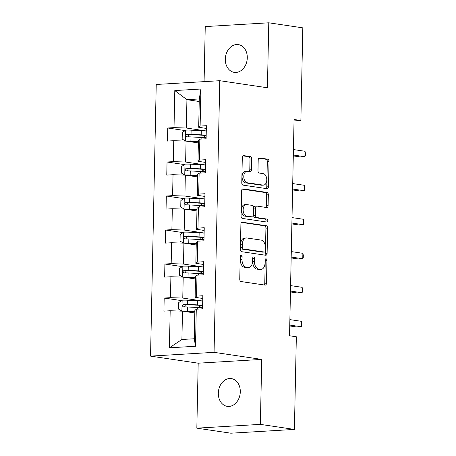 <?xml version="1.0" encoding="UTF-8"?>
<svg xmlns="http://www.w3.org/2000/svg" width="456" height="456" viewBox="0 0 456 456"><rect width="100%" height="100%" fill="white"/><g stroke="black" fill="none" stroke-linecap="round" stroke-linejoin="round"><path stroke-width="0.68" d="M241.201 255.115A1.505 0.935 86.6 0 0 241.076 255.109A1.505 0.935 86.6 0 0 240.232 256.471L239.753 279.209A2.149 1.334 86.6 0 0 241.047 281.546L265.101 285.114A2.149 1.334 86.6 0 0 265.278 285.12A2.149 1.334 86.6 0 0 266.486 283.17L266.959 260.433A1.505 0.935 86.6 0 0 266.059 258.797A1.505 0.935 86.6 0 0 265.933 258.791A1.505 0.935 86.6 0 0 265.09 260.159L265.027 263.101A6.886 4.269 86.6 0 1 261.157 269.336A6.886 4.269 86.6 0 1 260.61 269.314L258.603 269.017A6.886 4.269 86.6 0 1 254.471 261.533L254.533 258.592A1.505 0.935 86.6 0 0 253.627 256.956A1.505 0.935 86.6 0 0 253.507 256.95A1.505 0.935 86.6 0 0 252.658 258.313L252.601 261.26A6.886 4.269 86.6 0 1 248.731 267.495A6.886 4.269 86.6 0 1 248.178 267.472L246.172 267.176A6.886 4.269 86.6 0 1 242.039 259.692L242.102 256.751A1.505 0.935 86.6 0 0 241.201 255.115M225.315 59.132A14.028 10.915 -81.6 0 0 234.247 72.356A14.028 10.915 -81.6 0 0 247.289 57.826A14.028 10.915 -81.6 0 0 238.357 44.602A14.028 10.915 -81.6 0 0 225.315 59.132M218.316 393.129A14.028 10.915 -81.6 0 0 227.248 406.347A14.028 10.915 -81.6 0 0 240.295 391.818A14.028 10.915 -81.6 0 0 231.363 378.6A14.028 10.915 -81.6 0 0 218.316 393.129M251.723 158.95A2.149 1.334 86.6 0 0 250.435 156.613L243.686 155.61A2.149 1.334 86.6 0 0 243.515 155.604A2.149 1.334 86.6 0 0 242.301 157.554L241.777 182.805A2.149 1.334 86.6 0 0 243.065 185.142L267.125 188.71A2.149 1.334 86.6 0 0 267.296 188.716A2.149 1.334 86.6 0 0 268.504 186.766L269.034 161.515A2.149 1.334 86.6 0 0 267.74 159.178L259.589 157.97A2.149 1.334 86.6 0 0 259.418 157.964A2.149 1.334 86.6 0 0 258.21 159.913L257.982 170.721A2.149 1.334 86.6 0 0 259.27 173.058L263.317 173.656A5.757 3.568 86.6 0 1 266.771 179.539A5.757 3.568 86.6 0 1 263.539 185.125A5.757 3.568 86.6 0 1 263.078 185.102L247.237 182.759A5.757 3.568 86.6 0 1 243.783 176.871A5.757 3.568 86.6 0 1 247.015 171.285A5.757 3.568 86.6 0 1 247.477 171.308L250.116 171.701A2.149 1.334 86.6 0 0 250.293 171.707A2.149 1.334 86.6 0 0 251.501 169.757L251.723 158.95L250.008 159.053A2.149 1.334 86.6 0 0 248.719 156.716L242.94 155.861M267.415 87.769L268.778 22.8L302.812 27.845L300.875 120.504L294.063 119.489L289.537 335.758L296.343 336.767L294.399 429.421L260.365 424.376L261.727 359.408L214.069 352.345L219.763 80.701L267.415 87.769M242.29 222.163A2.149 1.334 86.6 0 0 242.119 222.157A2.149 1.334 86.6 0 0 240.91 224.107L240.38 249.358A2.149 1.334 86.6 0 0 241.674 251.695L265.728 255.263A2.149 1.334 86.6 0 0 265.899 255.269A2.149 1.334 86.6 0 0 267.108 253.319L267.638 228.068A2.149 1.334 86.6 0 0 266.344 225.731L241.948 222.186M241.076 216.081L241.606 190.83A2.149 1.334 86.6 0 1 242.814 188.881A2.149 1.334 86.6 0 1 242.991 188.887L267.045 192.455A2.149 1.334 86.6 0 1 268.333 194.792L268.111 205.599A2.149 1.334 86.6 0 1 266.902 207.548A2.149 1.334 86.6 0 1 266.726 207.543L256.973 206.095A2.149 1.334 86.6 0 0 256.802 206.089A2.149 1.334 86.6 0 0 255.588 208.039L255.44 215.203A2.149 1.334 86.6 0 0 256.734 217.54L266.891 219.051A1.505 0.935 86.6 0 1 267.792 220.59A1.505 0.935 86.6 0 1 266.948 222.049A1.505 0.935 86.6 0 1 266.828 222.043L242.37 218.418A2.149 1.334 86.6 0 1 241.076 216.081M214.069 352.345L150.543 356.119L156.231 84.48L219.763 80.701M185.147 130.576L167.751 127.993L167.477 141.075L173.747 140.704L173.308 161.635L167.038 162.005L166.765 175.087L173.035 174.711L172.596 195.641L166.326 196.017L166.052 209.093L172.322 208.723L171.883 229.653L165.613 230.023L165.34 243.105L171.61 242.734L171.171 263.659L164.901 264.035L164.627 277.117L170.897 276.741L170.458 297.671L164.189 298.042L163.915 311.123L170.185 310.753L169.41 347.814L195.504 346.264L194.267 338.757L194.86 310.416L196.285 309.202L202.549 308.826L202.823 295.75L196.559 296.121L195.134 297.335L195.573 276.404L196.998 275.19L203.262 274.82L203.536 261.738L197.271 262.109L195.846 263.329L196.285 242.398L197.71 241.184L203.975 240.808L204.248 227.726L197.984 228.103L196.559 229.317L196.998 208.386L198.423 207.172L204.687 206.802L204.961 193.72L198.696 194.091L197.271 195.305L197.71 174.38L199.135 173.16L205.399 172.79L205.673 159.708L199.409 160.079L197.984 161.299L198.423 140.368L199.842 139.154L206.112 138.778L206.386 125.696L200.121 126.073L198.696 127.287L199.289 98.946L186.926 99.682L186.333 128.022L206.277 130.98M167.751 127.993L174.021 127.623L174.796 90.562L200.896 89.011L200.121 126.073M199.842 139.154L199.409 160.079M199.135 173.16L198.696 194.091M198.423 207.172L197.984 228.103M197.71 241.184L197.271 262.109M196.998 275.19L196.559 296.121M196.285 309.202L195.504 346.264M205.565 164.986L185.62 162.034L186.059 141.103L198.371 142.927M205.616 162.427L197.984 161.299M186.059 141.103L173.747 140.704M185.62 162.034L173.308 161.635M204.852 198.998L184.908 196.04L185.347 175.11L197.659 176.939M204.904 196.439L197.271 195.305M185.347 175.11L173.035 174.711M184.908 196.04L172.596 195.641M204.14 233.01L184.195 230.052L184.634 209.122L196.946 210.946M204.191 230.445L196.559 229.317M184.634 209.122L172.322 208.723M184.195 230.052L171.883 229.653M203.427 267.016L183.483 264.058L183.922 243.133L196.234 244.957M203.479 264.457L195.846 263.329M183.922 243.133L171.61 242.734M183.483 264.058L171.171 263.659M202.715 301.028L182.77 298.07L183.209 277.14L195.521 278.969M202.766 298.469L195.134 297.335M183.209 277.14L170.897 276.741M182.77 298.07L170.458 297.671M169.41 347.814L181.904 339.492L182.497 311.152L194.809 312.976M182.497 311.152L170.185 310.753M261.727 359.408L198.195 363.187L196.832 428.155L260.365 424.376M196.832 428.155L230.873 433.2L294.399 429.421M268.778 22.8L205.246 26.579L204.088 81.635M198.195 363.187L150.543 356.119M294.034 120.908L300.875 120.504M181.904 339.492L194.267 338.757M199.238 101.506L186.926 99.682L174.796 90.562M206.329 128.421L198.696 127.287M200.896 89.011L199.289 98.946M186.333 128.022L174.021 127.623M181.585 300.624L164.189 298.042M182.297 266.612L164.901 264.035M183.01 232.606L165.613 230.023M183.722 198.594L166.326 196.017M184.435 164.582L167.038 162.005M240.272 256.078A1.505 0.935 86.6 0 1 240.386 256.853L240.323 259.795A6.886 4.269 86.6 0 0 244.456 267.273L246.172 267.176M248.731 267.495L247.015 267.598A6.886 4.269 86.6 0 1 246.462 267.575L244.456 267.273M261.157 269.336L259.441 269.439A6.886 4.269 86.6 0 1 258.888 269.416L256.888 269.12A6.886 4.269 86.6 0 1 252.755 261.636L252.812 258.695A1.505 0.935 86.6 0 0 252.704 257.919M264.132 284.971A2.149 1.334 86.6 0 0 264.765 283.273L265.244 260.536A1.505 0.935 86.6 0 0 265.13 259.76M264.754 255.115A2.149 1.334 86.6 0 0 265.392 253.422L265.922 228.171A2.149 1.334 86.6 0 0 264.628 225.834L241.549 222.408M242.301 247.277A1.505 0.935 86.6 0 0 243.208 248.919L264.32 252.048A1.505 0.935 86.6 0 0 264.44 252.054A1.505 0.935 86.6 0 0 265.289 250.686L265.352 247.585A6.886 4.269 86.6 0 0 261.22 240.101L246.787 237.964A6.886 4.269 86.6 0 0 246.234 237.941A6.886 4.269 86.6 0 0 242.364 244.177L242.301 247.277L240.586 247.38A1.505 0.935 86.6 0 0 241.486 249.022L243.208 248.919M262.844 252.134A1.505 0.935 86.6 0 1 262.724 252.157A1.505 0.935 86.6 0 1 262.605 252.151L241.486 249.022M246.234 237.941L244.519 238.043A6.886 4.269 86.6 0 0 240.648 244.279L242.364 244.177M240.586 247.38L240.648 244.279M242.244 189.132L265.329 192.557L267.045 192.455M265.757 207.394A2.149 1.334 86.6 0 0 266.389 205.702L266.617 194.894A2.149 1.334 86.6 0 0 265.329 192.557M255.257 206.197A2.149 1.334 86.6 0 0 255.081 206.186A2.149 1.334 86.6 0 0 253.872 208.135L253.724 215.306A2.149 1.334 86.6 0 0 255.012 217.643L265.17 219.154L266.891 219.051M265.723 221.878A1.505 0.935 86.6 0 0 266.03 220.265A1.505 0.935 86.6 0 0 265.17 219.154M246.85 204.596A5.757 3.568 86.6 0 0 246.388 204.573A5.757 3.568 86.6 0 0 243.151 210.159A5.757 3.568 86.6 0 0 246.61 216.041L252.191 216.868A2.149 1.334 86.6 0 0 252.362 216.879A2.149 1.334 86.6 0 0 253.57 214.93L253.718 207.759A2.149 1.334 86.6 0 0 252.43 205.422L246.85 204.596M246.388 204.573L244.672 204.676A5.757 3.568 86.6 0 0 241.435 210.262A5.757 3.568 86.6 0 0 244.889 216.144L246.61 216.041M250.811 216.953A2.149 1.334 86.6 0 1 250.646 216.982A2.149 1.334 86.6 0 1 250.469 216.97L244.889 216.144M249.147 171.553A2.149 1.334 86.6 0 0 249.78 169.86L250.008 159.053M247.015 171.285L245.299 171.388A5.757 3.568 86.6 0 0 242.068 176.974A5.757 3.568 86.6 0 0 245.522 182.856L247.237 182.759M263.539 185.125L261.818 185.227A5.757 3.568 86.6 0 1 261.356 185.204L245.522 182.856M266.15 188.567A2.149 1.334 86.6 0 0 266.788 186.869L267.313 161.618A2.149 1.334 86.6 0 0 266.025 159.281L258.843 158.215M202.709 301.131A16.769 1.693 1.2 0 0 197.733 300.76L187.564 300.208A5.808 0.587 1.2 0 0 182.218 300.19L178.741 302.573L178.604 309.111L181.99 311.089A5.808 0.587 1.2 0 1 187.336 311.106L194.837 311.516M181.99 311.089L182.394 311.146M183.825 311.345A2.958 0.296 1.2 0 1 186.441 311.362L194.832 311.818M202.624 305.275A16.769 1.693 -178.8 0 0 197.647 304.904L187.479 304.351A5.808 0.587 -178.8 0 0 183.586 304.277C182.024 305.195 182.007 306.067 183.534 306.894A5.808 0.587 1.2 0 1 187.427 306.968L197.59 307.515A16.769 1.693 1.2 0 1 202.572 307.891M289.742 325.954L297.044 327.037L301.336 326.781L301.45 321.332L289.873 319.616M201.13 307.76L202.578 307.589M184.577 306.888L185.546 304.568A2.958 0.296 1.2 0 1 186.584 304.608L196.753 305.155A13.919 1.408 1.2 0 1 202.618 305.662M289.76 325.065L301.336 326.781L301.849 325.481L301.895 323.304L301.45 321.332M203.422 267.119A16.769 1.693 1.2 0 0 198.445 266.749L188.277 266.196A5.808 0.587 1.2 0 0 182.93 266.179L179.453 268.561L179.316 275.105L182.702 277.077A5.808 0.587 1.2 0 1 188.049 277.1L195.55 277.505M182.702 277.077L183.107 277.14M184.537 277.339A2.958 0.296 1.2 0 1 187.154 277.356L195.544 277.807M203.336 271.263A16.769 1.693 -178.8 0 0 198.36 270.892L188.191 270.34A5.808 0.587 -178.8 0 0 184.298 270.271C182.736 271.183 182.719 272.055 184.247 272.887A5.808 0.587 1.2 0 1 188.134 272.956L198.303 273.509A16.769 1.693 1.2 0 1 203.285 273.879M290.455 291.943L297.757 293.026L302.049 292.769L302.163 287.32L290.586 285.604M201.843 273.748L203.29 273.577M185.29 272.876L186.259 270.562A2.958 0.296 1.2 0 1 187.296 270.596L197.459 271.149A13.919 1.408 1.2 0 1 203.33 271.651M290.472 291.053L302.049 292.769L302.562 291.475L302.163 287.32M204.134 233.113A16.769 1.693 1.2 0 0 199.158 232.742L188.989 232.189A5.808 0.587 1.2 0 0 183.643 232.167L180.166 234.555L180.029 241.093L183.415 243.071A5.808 0.587 1.2 0 1 188.761 243.088L196.262 243.498M183.415 243.071L183.819 243.128M185.25 243.327A2.958 0.296 1.2 0 1 187.866 243.344L196.257 243.8M204.049 237.251A16.769 1.693 -178.8 0 0 199.072 236.881L188.904 236.333A5.808 0.587 -178.8 0 0 185.011 236.259C183.449 237.177 183.432 238.049 184.959 238.876A5.808 0.587 1.2 0 1 188.847 238.95L199.015 239.497A16.769 1.693 1.2 0 1 203.997 239.867M291.167 257.931L298.469 259.014L302.761 258.763L302.875 253.308L291.298 251.592M202.555 239.736L204.003 239.565M186.002 238.87L186.971 236.55A2.958 0.296 1.2 0 1 188.009 236.584L198.172 237.137A13.919 1.408 1.2 0 1 204.043 237.644M291.185 257.041L302.761 258.763L303.274 257.463L303.32 255.286L302.875 253.308M204.847 199.101A16.769 1.693 1.2 0 0 199.87 198.73L189.702 198.178A5.808 0.587 1.2 0 0 184.355 198.16L180.878 200.543L180.741 207.081L184.127 209.059A5.808 0.587 1.2 0 1 189.474 209.082L196.975 209.486M184.127 209.059L184.532 209.122M185.957 209.321A2.958 0.296 1.2 0 1 188.579 209.332L196.969 209.788M204.761 203.245A16.769 1.693 -178.8 0 0 199.785 202.874L189.616 202.321A5.808 0.587 -178.8 0 0 185.723 202.247C184.161 203.165 184.144 204.037 185.672 204.864A5.808 0.587 1.2 0 1 189.559 204.938L199.728 205.491A16.769 1.693 1.2 0 1 204.71 205.861M291.88 223.924L299.182 225.007L303.474 224.751L303.588 219.302L292.011 217.586M203.268 205.73L204.715 205.559M186.715 204.858L187.684 202.538A2.958 0.296 1.2 0 1 188.721 202.578L198.884 203.125A13.919 1.408 1.2 0 1 204.755 203.632M291.897 223.035L303.474 224.751L303.987 223.457L303.588 219.302M205.559 165.089A16.769 1.693 1.2 0 0 200.583 164.719L190.414 164.171A5.808 0.587 1.2 0 0 185.068 164.149L181.591 166.531L181.454 173.075L184.84 175.047A5.808 0.587 1.2 0 1 190.186 175.07L197.687 175.475M184.84 175.047L185.244 175.11M186.669 175.309A2.958 0.296 1.2 0 1 189.291 175.326L197.682 175.782M205.474 169.233A16.769 1.693 -178.8 0 0 200.497 168.862L190.329 168.31A5.808 0.587 -178.8 0 0 186.436 168.241C184.874 169.153 184.857 170.025 186.384 170.857A5.808 0.587 1.2 0 1 190.272 170.926L200.44 171.479A16.769 1.693 1.2 0 1 205.417 171.849M292.587 189.913L299.894 190.996L304.186 190.739L304.3 185.29L292.723 183.574M203.98 171.718L205.428 171.547M187.427 170.846L188.396 168.532A2.958 0.296 1.2 0 1 189.434 168.566L199.597 169.119A13.919 1.408 1.2 0 1 205.468 169.621M292.609 189.023L304.186 190.739L304.699 189.445L304.3 185.29M206.272 131.083A16.769 1.693 1.2 0 0 201.295 130.712L191.127 130.159A5.808 0.587 1.2 0 0 185.78 130.137L182.303 132.525L182.166 139.063L185.552 141.041A5.808 0.587 1.2 0 1 190.899 141.058L198.4 141.468M185.552 141.041L185.957 141.098M187.382 141.297A2.958 0.296 1.2 0 1 190.004 141.314L198.394 141.77M206.186 135.221A16.769 1.693 -178.8 0 0 201.21 134.851L191.041 134.303A5.808 0.587 -178.8 0 0 187.148 134.229C185.586 135.147 185.569 136.019 187.097 136.846A5.808 0.587 1.2 0 1 190.984 136.92L201.153 137.467A16.769 1.693 1.2 0 1 206.129 137.837M293.299 155.906L300.607 156.984L304.899 156.733L305.013 151.278L293.436 149.562M204.693 137.712L206.14 137.541M188.14 136.84L189.109 134.52A2.958 0.296 1.2 0 1 190.146 134.554L200.309 135.107A13.919 1.408 1.2 0 1 206.18 135.614M293.322 155.017L304.899 156.733L305.412 155.433L305.457 153.256L305.013 151.278M240.323 259.795L242.039 259.692M246.462 267.575L248.178 267.472M252.812 258.695L254.533 258.592M252.755 261.636L254.471 261.533M256.888 269.12L258.603 269.017M258.888 269.416L260.61 269.314M265.244 260.536L266.959 260.433M264.765 283.273L266.486 283.17M240.386 256.853L242.102 256.751M264.628 225.834L266.344 225.731M265.922 228.171L267.638 228.068M265.392 253.422L267.108 253.319M262.605 252.151L264.32 252.048M242.643 188.909L242.991 188.887M266.617 194.894L268.333 194.792M266.389 205.702L268.111 205.599M253.872 208.135L255.588 208.039M253.724 215.306L255.44 215.203M255.012 217.643L256.734 217.54M250.469 216.97L252.191 216.868M249.78 169.86L251.501 169.757M261.356 185.204L263.078 185.102M259.247 157.993L259.589 157.97M266.025 159.281L267.74 159.178M267.313 161.618L269.034 161.515M266.788 186.869L268.504 186.766M243.344 155.633L243.686 155.61M248.719 156.716L250.435 156.613M182.132 300.248L181.904 311.038M197.59 307.515L197.556 309.122M200.908 307.737L200.959 305.474M197.733 300.76L197.647 304.904M187.427 306.968L187.336 311.106M187.564 300.208L187.479 304.351M185.546 304.568L183.586 304.277M182.845 266.236L182.617 277.031M198.303 273.509L198.269 275.116M201.62 273.731L201.672 271.462M198.445 266.749L198.36 270.892M188.134 272.956L188.049 277.1M188.277 266.196L188.191 270.34M186.259 270.562L184.298 270.271M183.557 232.229L183.329 243.019M199.015 239.497L198.981 241.104M202.333 239.719L202.384 237.451M199.158 232.742L199.072 236.881M188.847 238.95L188.761 243.088M188.989 232.189L188.904 236.333M186.971 236.55L185.011 236.259M184.27 198.217L184.042 209.008M199.728 205.491L199.694 207.098M203.045 205.713L203.097 203.444M199.87 198.73L199.785 202.874M189.559 204.938L189.474 209.082M189.702 198.178L189.616 202.321M187.684 202.538L185.723 202.247M184.982 164.206L184.754 175.001M200.44 171.479L200.406 173.086M203.758 171.701L203.809 169.432M200.583 164.719L200.497 168.862M190.272 170.926L190.186 175.07M190.414 164.171L190.329 168.31M188.396 168.532L186.436 168.241M185.695 130.199L185.467 140.989M201.153 137.467L201.119 139.074M204.47 137.689L204.522 135.421M201.295 130.712L201.21 134.851M190.984 136.92L190.899 141.058M191.127 130.159L191.041 134.303M189.109 134.52L187.148 134.229M262.724 252.157L264.44 252.054M255.081 206.186L256.802 206.089M250.646 216.982L252.362 216.879M199.443 305.338L199.392 307.629M200.155 271.326L200.104 273.617M200.868 237.314L200.817 239.605M201.58 203.308L201.529 205.599M202.293 169.296L202.242 171.587M203.005 135.289L202.954 137.581"/></g></svg>
